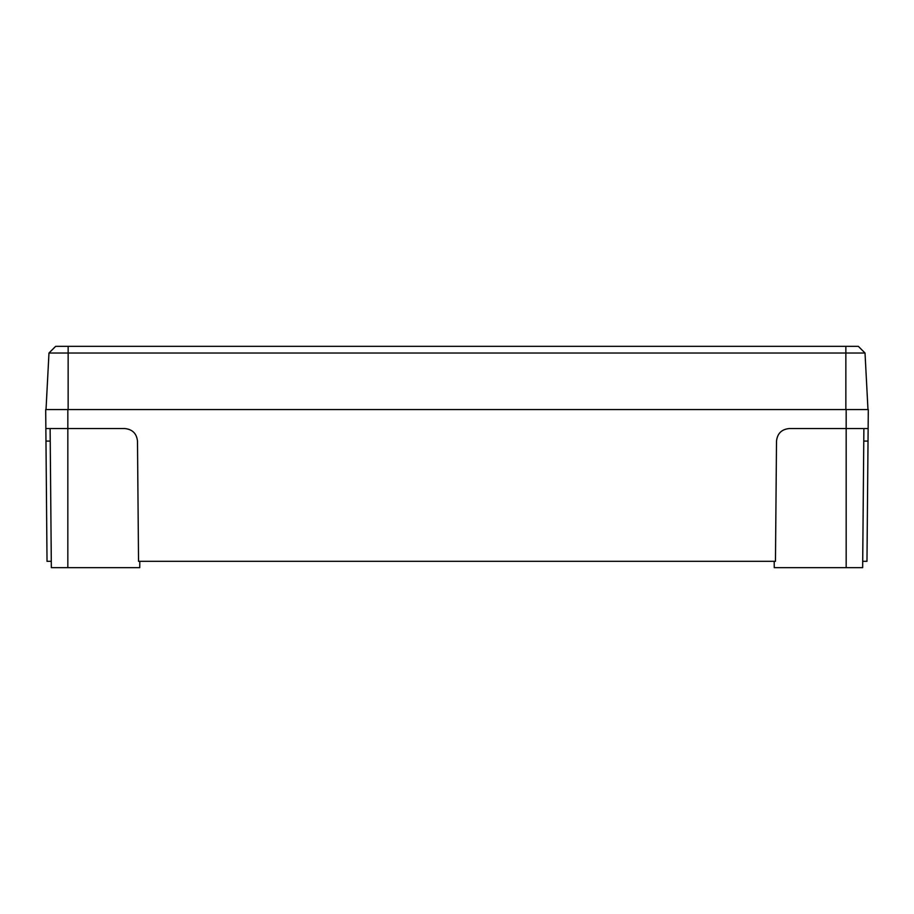 <?xml version="1.0" encoding="UTF-8"?>
<svg xmlns="http://www.w3.org/2000/svg" width="914" height="914" viewBox="0 0 914 914"><rect width="100%" height="100%" fill="white"/><g stroke="black" fill="none" stroke-linecap="round" stroke-linejoin="round"><path stroke-width="1.37" d="M862.713 561.322L866.975 561.322L868.026 441.085L863.764 441.085M50.236 441.085L45.974 441.085L45.86 428.552L124.841 428.552C132.427 429.34 136.632 433.51 137.488 441.085L138.54 561.322L775.46 561.322L776.512 441.085C777.368 433.51 781.573 429.34 789.159 428.552L846.17 428.552L846.17 409.575L868.3 409.575L868.026 441.085M51.287 561.322L47.025 561.322L45.974 441.085M45.86 428.552L45.7 409.575L846.17 409.575M868.14 428.552L846.17 428.552L846.17 567.651L774.249 567.651L774.192 561.322M139.808 561.322L139.751 567.651L51.344 567.651L50.121 428.552M863.879 428.552L862.656 567.651L846.17 567.651M48.979 353.021L55.651 346.349L858.349 346.349L865.021 353.021L48.979 353.021L46.02 409.575M865.021 353.021L867.98 409.575M67.83 567.651L67.83 409.575M68.15 346.349L68.15 409.575M845.85 346.349L845.85 409.575"/></g></svg>
